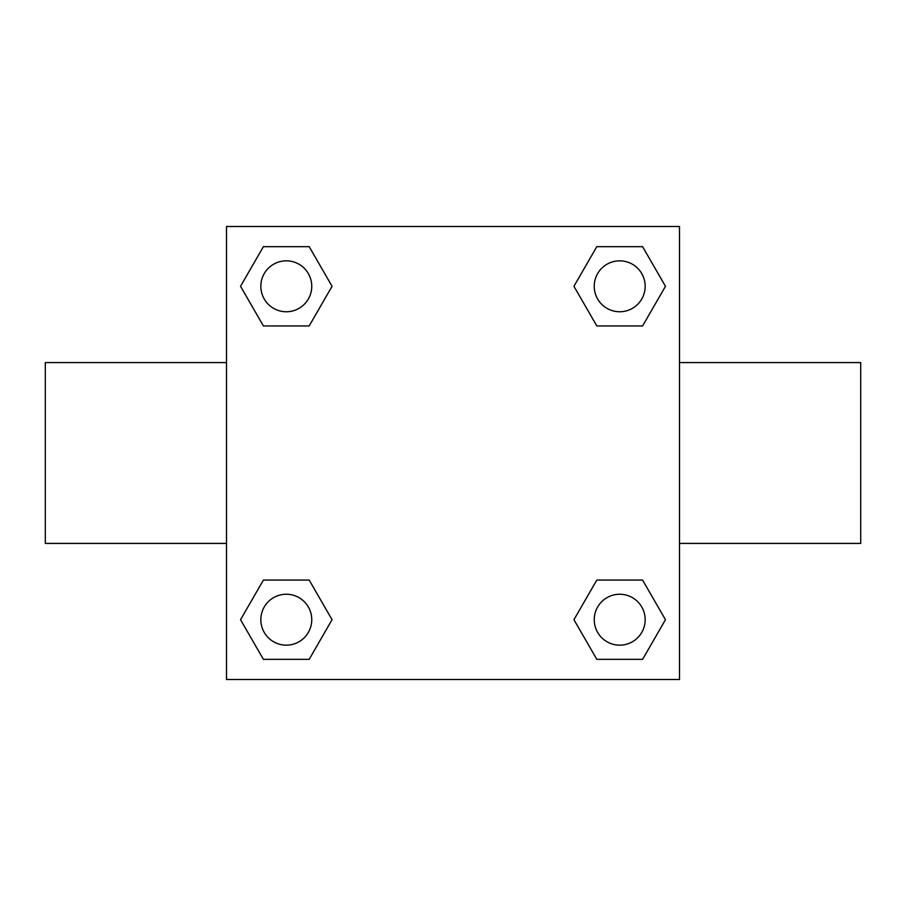 <?xml version="1.0" encoding="UTF-8"?>
<svg xmlns="http://www.w3.org/2000/svg" width="906" height="906" viewBox="0 0 906 906"><rect width="100%" height="100%" fill="white"/><g stroke="black" fill="none" stroke-linecap="round" stroke-linejoin="round"><path stroke-width="1.36" d="M309.184 325.934L263.408 325.934L240.532 286.296L263.408 246.659L309.184 246.659L332.06 286.296L309.184 325.934L263.408 325.934L293.601 325.934M293.601 580.067L309.184 580.067L332.06 619.704L309.184 659.342L263.408 659.342L240.532 619.704L263.408 580.067L309.184 580.067M612.399 325.934L596.816 325.934L573.94 286.296L596.816 246.659L642.592 246.659L665.468 286.296L642.592 325.934L596.816 325.934M596.816 580.067L642.592 580.067L665.468 619.704L642.592 659.342L596.816 659.342L573.94 619.704L596.816 580.067L642.592 580.067L612.399 580.067M226.5 226.5L679.5 226.5L679.5 679.5L226.5 679.5L226.5 226.5M679.5 543.419L860.7 543.419L860.7 362.581L679.5 362.581M226.5 362.581L45.3 362.581L45.3 543.419L226.5 543.419M642.592 659.342L596.816 659.342L642.592 659.342M645.163 619.704A25.459 25.459 0 0 0 606.975 597.654A25.459 25.459 0 0 0 606.975 641.754A25.459 25.459 0 0 0 645.163 619.704M309.184 659.342L263.408 659.342L309.184 659.342M311.755 619.704A25.459 25.459 0 0 0 273.567 597.654A25.459 25.459 0 0 0 273.567 641.754A25.459 25.459 0 0 0 311.755 619.704M596.816 246.659L642.592 246.659L596.816 246.659M645.163 286.296A25.459 25.459 0 0 0 606.975 264.246A25.459 25.459 0 0 0 606.975 308.346A25.459 25.459 0 0 0 645.163 286.296M263.408 246.659L309.184 246.659L263.408 246.659M311.755 286.296A25.459 25.459 0 0 0 273.567 264.246A25.459 25.459 0 0 0 273.567 308.346A25.459 25.459 0 0 0 311.755 286.296"/></g></svg>
